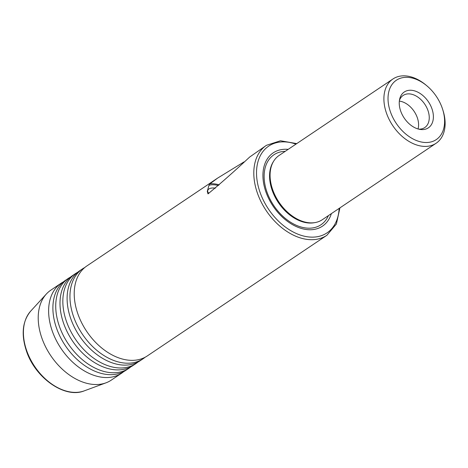 <?xml version="1.0" encoding="UTF-8"?>
<svg xmlns="http://www.w3.org/2000/svg" width="468" height="468" viewBox="0 0 468 468"><rect width="100%" height="100%" fill="white"/><g stroke="black" fill="none" stroke-linecap="round" stroke-linejoin="round"><path stroke-width="0.7" d="M135.925 363.577L133.082 365.49A54.2 36.615 -123.9 0 1 103.925 367.21A54.2 36.615 -123.9 0 1 63.712 323.61A54.2 36.615 -123.9 0 1 60.015 301.848A54.2 36.615 -123.9 0 1 72.634 275.506L75.477 273.599A54.2 36.615 56.1 0 0 66.555 321.697A54.2 36.615 56.1 0 0 135.925 363.577A54.2 36.615 56.1 0 0 137.984 362.033M143.032 358.804L140.189 360.711A54.2 36.615 -123.9 0 1 111.033 362.437A54.2 36.615 -123.9 0 1 70.82 318.837A54.2 36.615 -123.9 0 1 67.123 297.075A54.2 36.615 -123.9 0 1 79.741 270.732L82.584 268.825A54.2 36.615 56.1 0 0 73.663 316.924A54.2 36.615 56.1 0 0 143.032 358.804A54.2 36.615 56.1 0 0 145.092 357.26M128.817 368.351L125.974 370.264A54.2 36.615 -123.9 0 1 96.817 371.99A54.2 36.615 -123.9 0 1 56.605 328.384A54.2 36.615 -123.9 0 1 52.907 306.622A54.2 36.615 -123.9 0 1 65.526 280.285L68.369 278.372A54.2 36.615 56.1 0 0 59.448 326.477A54.2 36.615 56.1 0 0 128.817 368.351A54.2 36.615 56.1 0 0 130.876 366.807M296.747 143.606L280.472 140.769L266.438 145.308A54.2 36.615 -123.9 0 0 257.517 193.413A54.2 36.615 -123.9 0 0 326.892 235.287L147.297 355.937A54.2 36.615 -123.9 0 1 118.141 357.663A54.2 36.615 -123.9 0 1 77.928 314.057A54.2 36.615 -123.9 0 1 74.231 292.301A54.2 36.615 -123.9 0 1 86.849 265.959L217.614 178.109L244.015 161.916M70.574 277.05A54.2 36.615 56.1 0 0 68.369 278.372M77.682 272.277A54.2 36.615 56.1 0 0 75.477 273.599M63.467 281.83A54.2 36.615 56.1 0 0 61.261 283.146A54.2 36.615 56.1 0 0 52.34 331.25A54.2 36.615 56.1 0 0 121.709 373.131A54.2 36.615 56.1 0 0 123.768 371.586M84.79 267.503A54.2 36.615 56.1 0 0 82.584 268.825M418.69 129.139A19.358 13.075 56.1 0 0 424.739 127.577A19.358 13.075 56.1 0 0 427.927 110.401A19.358 13.075 56.1 0 0 403.147 95.443A19.358 13.075 56.1 0 0 399.415 100.45M418.053 128.969A19.358 13.075 56.1 0 0 417.263 117.562A19.358 13.075 56.1 0 0 399.339 101.106M431.911 108.675A21.592 14.59 56.1 0 0 414.701 90.909A21.592 14.59 56.1 0 0 399.69 99.011A21.592 14.59 56.1 0 0 400.719 111.156A21.592 14.59 56.1 0 0 420.124 129.431A21.592 14.59 56.1 0 0 431.911 108.675M207.85 192.12A13.162 5.581 -158.1 0 1 207.874 190.195A13.162 5.581 -158.1 0 1 212.144 188.013A13.162 5.581 -158.1 0 1 215.461 188.124M219.223 184.819A17.421 7.389 21.9 0 0 210.36 183.766A17.421 7.389 21.9 0 0 209.98 183.801L217.614 178.109M266.438 145.308L249.678 157.037C234.269 171.411 220.369 183.696 207.991 193.887L207.289 191.365L208.927 185.328L209.98 183.801M218.462 185.504A15.485 6.564 21.9 0 0 211.524 184.807A15.485 6.564 21.9 0 0 208.927 185.328M442.149 107.862A35.773 24.166 -123.9 0 1 442.681 109.459A35.773 24.166 -123.9 0 1 427.202 142.5A35.773 24.166 -123.9 0 1 390.476 111.975A35.773 24.166 -123.9 0 1 395.881 80.566A35.773 24.166 -123.9 0 1 426.705 85.679A35.773 24.166 -123.9 0 1 442.149 107.862M442.681 109.459L443.05 110.629A38.715 26.155 -123.9 0 1 436.1 143.261A38.715 26.155 -123.9 0 1 386.55 113.35A38.715 26.155 -123.9 0 1 392.921 78.993A38.715 26.155 -123.9 0 1 425.763 84.895L426.705 85.679M436.1 143.261L322.276 219.732A38.715 26.155 -123.9 0 1 315.087 222.575A38.715 26.155 -123.9 0 1 272.727 189.815A38.715 26.155 -123.9 0 1 273.751 161.045A38.715 26.155 -123.9 0 1 279.103 155.458L392.921 78.993M331.356 213.63A44.162 29.835 -123.9 0 1 300.175 228.08A44.162 29.835 -123.9 0 1 265.953 192.038A44.162 29.835 -123.9 0 1 288.177 149.362M121.709 373.131L111.302 380.121A54.2 36.615 -123.9 0 1 105.996 382.83A54.2 36.615 -123.9 0 1 41.933 338.241A54.2 36.615 -123.9 0 1 46.338 294.033A54.2 36.615 -123.9 0 1 50.854 290.142L61.261 283.146M207.681 191.892A15.485 6.564 21.9 0 0 208.892 193.29M328.419 215.608A42.161 28.484 -123.9 0 1 298.104 226.032A42.161 28.484 -123.9 0 1 267.012 192.184A42.161 28.484 -123.9 0 1 285.24 151.334M26.746 350.807A48.672 32.883 56.1 0 0 84.275 390.85C64.993 398.871 35.328 378.027 26.506 351.205C20.984 334.544 22.388 321.177 30.707 311.103A48.672 32.883 56.1 0 0 26.746 350.807M295.951 144.138A52.264 35.311 56.1 0 0 260.103 192.506A52.264 35.311 56.1 0 0 305.411 236.439A52.264 35.311 56.1 0 0 339.13 208.412M315.087 222.575L314.075 222.75A38.277 25.857 -123.9 0 1 272.195 190.365A38.277 25.857 -123.9 0 1 273.207 161.91L273.751 161.045M326.892 235.287L336.398 224.014L339.926 207.874M84.275 390.85L105.996 382.83M30.707 311.103L46.338 294.033"/></g></svg>

